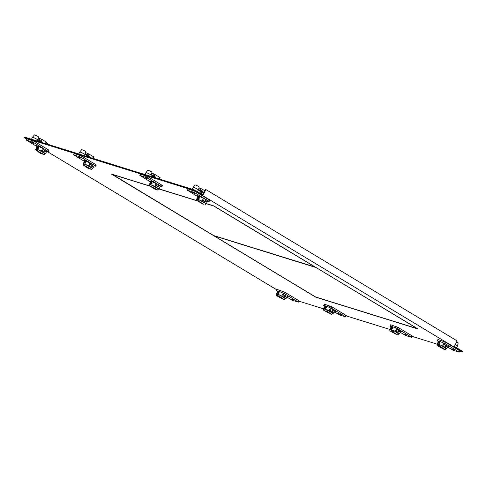 <?xml version="1.0" encoding="UTF-8"?>
<svg xmlns="http://www.w3.org/2000/svg" width="487" height="487" viewBox="0 0 487 487"><rect width="100%" height="100%" fill="white"/><g stroke="black" fill="none" stroke-linecap="round" stroke-linejoin="round"><path stroke-width="0.73" d="M26.761 139.185L24.35 137.736L24.654 137.121L194.873 190.076L203.152 195.062L205.904 189.559L457.129 340.9L454.371 346.403L462.65 351.389L462.346 352.004L459.631 351.157M49.631 144.895L46.338 142.91M276.774 289.802L46.758 151.238M194.873 190.076L194.569 190.691L462.346 352.004M448.649 347.742L447.419 347.359M437.107 344.151L412.349 336.45M401.367 333.035L400.137 332.651M389.825 329.443L346.154 315.856M335.172 312.441L333.942 312.057M323.63 308.849L298.872 301.149M194.569 190.691L24.35 137.736M150.069 186.064L111.261 173.993L315.746 297.173L418.156 329.035L213.671 205.855L206.354 203.578M197.351 200.772L159.072 188.865M205.904 189.559L205.526 189.443L202.811 194.861M315.783 267.473L214.122 235.848L315.637 297.003L417.292 328.628L315.826 267.387M315.339 267.095L213.635 235.556L112.187 174.279M315.296 267.18L213.781 206.031L205.8 203.548M197.734 201.034L158.518 188.834M150.453 186.326L112.126 174.401M209.13 201.508L209.745 200.285L209.264 199.901L195.171 191.415L187.952 188.877L187.081 190.07L194.563 192.639L208.649 201.125L209.13 201.508L207.602 201.088M202.909 201.6A6.368 0.718 26.6 0 1 204.869 202.708A6.368 0.718 26.6 0 1 206.318 203.657L207.803 200.687A6.368 0.718 -153.4 0 0 206.354 199.743A6.368 0.718 -153.4 0 0 204.394 198.635L203.444 198.343L201.959 201.308L202.909 201.6L204.394 198.635M197.174 200.096A6.368 0.718 26.6 0 1 196.431 199.585L197.917 196.62L198.41 196.772M197.886 196.681L187.081 190.07M194.441 193.339L192.255 192.402L194.441 193.339M200.449 196.961L198.988 196.084L197.332 195.567L198.793 196.444M196.431 199.585L197.296 199.853M206.318 201.441L205.283 201.886L205.003 200.65L206.111 200.23L206.318 201.441M206.318 203.657L205.368 203.359A4.821 0.548 -153.4 0 0 204.023 202.446A4.821 0.548 -153.4 0 0 201.959 201.308M205.258 199.968L205.453 201.174L204.437 201.618M193.217 187.331L195.208 184.89L198.434 186.278L199.207 186.892L198.446 189.948A2.928 0.329 -153.4 0 0 198.446 189.948A2.928 0.329 -153.4 0 0 197.436 189.145A2.928 0.329 -153.4 0 0 193.759 187.404A2.928 0.329 -153.4 0 0 193.217 187.331A2.928 0.329 -153.4 0 0 193.211 187.337L192.249 189.26M203.444 198.343A4.821 0.548 -153.4 0 0 199.451 196.602A4.821 0.548 -153.4 0 0 198.55 196.498L197.138 199.311A4.821 0.548 26.6 0 1 197.576 199.293L198.526 199.859M199.366 198.112L199.207 197.089L198.343 197.795L198.379 198.745L199.366 198.112M196.967 200.516L202.854 204.065L196.967 200.516L197.576 199.293A4.821 0.548 26.6 0 1 198.039 199.414A4.821 0.548 26.6 0 1 198.647 199.621A4.821 0.548 26.6 0 1 202.038 201.155M198.032 200.845L203.925 204.394L198.032 200.845L198.647 199.621L205.283 203.292M205.143 204.777L205.757 203.554L205.465 203.389M197.387 199.67A4.821 0.548 26.6 0 1 197.138 199.311M203.578 193.339A2.752 0.31 -153.4 0 0 202.586 192.962A2.752 0.31 -153.4 0 0 202.075 192.901L201.49 194.063M198.903 189.589L200.358 192.055L202.002 193.047M200.358 192.055L203.383 192.998L203.201 192.091L201.928 190.527L200.2 189.705L200.808 188.481L199.037 187.982L198.836 188.384M202.592 191.726L199.134 190.082L200.2 189.705M204.887 190.721L200.808 188.481M200.175 191.154L203.201 192.091M45.553 153.642L47.038 150.678A6.368 0.718 -153.4 0 0 45.595 149.728L48.371 151.5L48.986 150.276L48.505 149.886L34.413 141.4L26.931 138.838L26.322 140.061L33.798 142.624L45.595 149.728A6.368 0.718 -153.4 0 0 43.635 148.62L42.686 148.328L41.2 151.293A4.821 0.548 -153.4 0 1 43.258 152.431A4.821 0.548 -153.4 0 1 44.609 153.35L45.553 153.642A6.368 0.718 26.6 0 0 44.11 152.699A6.368 0.718 26.6 0 0 42.15 151.591L43.635 148.62M37.651 146.764L37.158 146.605L35.673 149.576A6.368 0.718 26.6 0 0 36.415 150.081M37.128 146.666L26.322 140.061M46.843 151.073L48.371 151.5M33.682 143.33L31.491 142.393L33.682 143.33M38.035 146.435L36.574 145.552L39.691 146.952M36.537 149.844L35.673 149.576M44.524 151.871L45.559 151.427L45.352 150.221L44.244 150.635L44.646 151.926M43.672 151.603L44.694 151.159L44.5 149.953M42.15 151.591L41.2 151.293M32.459 137.316L34.449 134.875L37.676 136.263L38.449 136.877L37.688 139.939A2.928 0.329 -153.4 0 0 37.688 139.939A2.928 0.329 -153.4 0 0 36.677 139.136A2.928 0.329 -153.4 0 0 33 137.389A2.928 0.329 -153.4 0 0 32.459 137.316A2.928 0.329 -153.4 0 0 32.452 137.328L31.491 139.252M42.686 148.328A4.821 0.548 -153.4 0 0 38.692 146.587A4.821 0.548 -153.4 0 0 37.791 146.484L36.379 149.296A4.821 0.548 26.6 0 1 36.817 149.278A4.821 0.548 26.6 0 1 37.28 149.399A4.821 0.548 26.6 0 1 37.883 149.612A4.821 0.548 26.6 0 1 41.279 151.14M38.443 147.08L38.607 148.103L37.621 148.73L37.584 147.78L38.51 147.111M37.767 149.85L36.817 149.278L36.202 150.501L40.878 153.673L42.095 154.05L36.202 150.501M44.524 153.277L37.883 149.612L37.274 150.836L43.16 154.379L44.384 154.763L44.999 153.539L44.707 153.375M37.274 150.836L44.384 154.763M36.628 149.661A4.821 0.548 26.6 0 1 36.379 149.296M38.077 138.375L38.534 137.998L37.925 139.221L39.538 141.754M37.925 139.221L38.138 139.574M38.534 137.998L41.779 139.294L41.17 140.518L39.435 139.696L38.376 140.067L42.442 142.082L39.417 141.139M41.17 140.518L41.833 141.711M41.779 139.294L46.636 142.314L45.924 143.738M42.564 142.697L42.442 142.082M161.848 186.801L162.463 185.577L161.982 185.194L147.89 176.702L140.67 174.169L139.799 175.363L147.275 177.925L161.367 186.418L161.848 186.801L160.32 186.375M155.627 186.892A6.368 0.718 26.6 0 1 157.587 188A6.368 0.718 26.6 0 1 159.036 188.944L160.521 185.979A6.368 0.718 -153.4 0 0 159.072 185.036A6.368 0.718 -153.4 0 0 157.112 183.928L156.163 183.629L154.677 186.6L155.627 186.892L157.112 183.928M149.893 185.389A6.368 0.718 26.6 0 1 149.15 184.877L150.635 181.913L151.128 182.065M150.605 181.968L139.799 175.363M147.159 178.632L144.974 177.694L147.159 178.632M153.168 182.254L151.707 181.371L150.051 180.86L151.512 181.736M149.15 184.877L150.014 185.145M159.036 186.734L158.001 187.172L157.721 185.943L158.829 185.523L159.036 186.734M159.036 188.944L158.086 188.652A4.821 0.548 -153.4 0 0 156.741 187.732A4.821 0.548 -153.4 0 0 154.677 186.6M157.977 185.255L158.172 186.466L157.149 186.911M150.629 176.312L151.165 175.247A2.928 0.329 -153.4 0 0 151.165 175.241A2.928 0.329 -153.4 0 0 150.154 174.437A2.928 0.329 -153.4 0 0 146.477 172.69A2.928 0.329 -153.4 0 0 145.936 172.623A2.928 0.329 -153.4 0 0 145.93 172.629L144.968 174.553M151.165 175.241L151.926 172.179L151.153 171.57L147.926 170.176L145.936 172.623M156.163 183.629A4.821 0.548 -153.4 0 0 152.169 181.895A4.821 0.548 -153.4 0 0 151.268 181.785L149.856 184.597A4.821 0.548 26.6 0 1 150.294 184.579L151.244 185.151M152.084 183.404L151.92 182.382L151.061 183.088L151.098 184.031L152.084 183.404M149.686 185.803L155.572 189.352L154.355 188.974L149.686 185.803L150.294 184.579A4.821 0.548 26.6 0 1 150.757 184.707A4.821 0.548 26.6 0 1 151.36 184.914A4.821 0.548 26.6 0 1 154.756 186.442M150.751 186.137L157.861 190.064L156.644 189.687L150.751 186.137L151.36 184.914L158.001 188.579M157.861 190.064L158.476 188.84L158.184 188.682M150.106 184.963A4.821 0.548 26.6 0 1 149.856 184.597M153.015 177.055L151.621 174.876M159.401 179.039L160.113 177.615L159.639 177.231L153.527 173.774L151.755 173.275L151.554 173.676M151.853 175.375L152.912 174.997L154.647 175.819L155.31 177.018L151.853 175.375M156.041 177.998L155.31 177.018M152.894 176.44L155.919 177.384M95.653 166.207L96.268 164.983L95.787 164.6L81.694 156.108L74.474 153.575L73.604 154.769L81.085 157.331L95.172 165.823L95.653 166.207L94.125 165.781M89.431 166.298A6.368 0.718 26.6 0 1 91.392 167.406A6.368 0.718 26.6 0 1 92.84 168.35L94.326 165.385A6.368 0.718 -153.4 0 0 92.877 164.442A6.368 0.718 -153.4 0 0 90.917 163.334L89.967 163.035L88.482 166.006L89.431 166.298L90.917 163.334M83.697 164.795A6.368 0.718 26.6 0 1 82.954 164.283L84.44 161.319L84.933 161.471M84.409 161.374L73.604 154.769M80.964 158.038L78.778 157.1L80.964 158.038M86.972 161.66L85.511 160.777L83.855 160.266L85.316 161.142M82.954 164.283L83.819 164.551M92.84 166.14L91.806 166.578L91.526 165.349L92.633 164.929L92.84 166.14M92.84 168.35L91.891 168.058A4.821 0.548 -153.4 0 0 90.545 167.138A4.821 0.548 -153.4 0 0 88.482 166.006M91.781 164.667L91.976 165.872L90.953 166.317M79.74 152.029L81.731 149.588L84.957 150.976L85.73 151.591L84.969 154.647A2.928 0.329 -153.4 0 0 84.969 154.647A2.928 0.329 -153.4 0 0 83.959 153.843A2.928 0.329 -153.4 0 0 80.282 152.096A2.928 0.329 -153.4 0 0 79.74 152.029A2.928 0.329 -153.4 0 0 79.734 152.035L78.772 153.959M89.967 163.035A4.821 0.548 -153.4 0 0 85.974 161.3A4.821 0.548 -153.4 0 0 85.073 161.191L83.661 164.009A4.821 0.548 26.6 0 1 84.099 163.985L85.048 164.557M85.889 162.81L85.73 161.787L84.866 162.494L84.902 163.437L85.889 162.81M83.49 165.209L89.377 168.758L88.159 168.38L83.49 165.209L84.099 163.985A4.821 0.548 26.6 0 1 84.561 164.113A4.821 0.548 26.6 0 1 85.164 164.32A4.821 0.548 26.6 0 1 88.561 165.854M84.555 165.543L91.666 169.47L90.448 169.092L84.555 165.543L85.164 164.32L91.806 167.985M91.666 169.47L92.28 168.246L91.988 168.088M83.91 164.369A4.821 0.548 26.6 0 1 83.661 164.009M86.82 156.461L85.426 154.282M93.206 158.452L93.918 157.021L93.443 156.644L87.331 153.18L85.56 152.681L85.359 153.082M85.657 154.781L86.716 154.403L88.451 155.225L89.115 156.424L85.657 154.781M89.845 157.404L89.115 156.424M86.698 155.846L89.724 156.79M440.802 341.789L446.871 344.632A6.368 0.718 -153.4 0 0 444.905 343.524L443.961 343.232L442.476 346.196L443.42 346.488A6.368 0.718 26.6 0 1 445.386 347.596A6.368 0.718 26.6 0 1 446.829 348.546L448.314 345.575A6.368 0.718 -153.4 0 0 446.871 344.632L459.15 352.125L459.758 350.902L459.278 350.512L445.191 342.026L437.971 339.494L437.095 340.687L439.371 341.344M459.15 352.125L453.427 350.397L447.559 347.085M438.397 341.57L437.095 340.687M437.393 344.79A6.368 0.718 26.6 0 1 436.942 344.473L438.428 341.509L438.921 341.661M451.79 348.856L453.975 349.794L451.79 348.856M447.937 346.33L448.898 346.628L448.046 346.117M443.42 346.488L444.905 343.524M446.469 345.052L446.829 346.33L445.915 346.829M445.8 346.774L445.514 345.539L446.622 345.119M446.829 348.546L445.885 348.248A4.821 0.548 -153.4 0 0 444.534 347.334A4.821 0.548 -153.4 0 0 442.476 346.196M444.948 346.507L445.97 346.062L445.775 344.857M436.942 344.473L437.472 344.638M456.581 347.736L457.457 345.989A2.928 0.329 -153.4 0 0 457.463 345.983A2.928 0.329 -153.4 0 0 456.447 345.18A2.928 0.329 -153.4 0 0 455.302 344.546M457.463 345.983L458.224 342.927L456.648 341.862M443.961 343.232A4.821 0.548 -153.4 0 0 439.962 341.49A4.821 0.548 -153.4 0 0 439.061 341.387L437.655 344.199A4.821 0.548 26.6 0 1 438.556 344.303A4.821 0.548 26.6 0 1 441.161 345.362A4.821 0.548 26.6 0 1 442.549 346.044M438.86 342.684L438.89 343.627L439.877 343L439.718 341.977L438.86 342.684M437.04 345.496L444.156 349.423L437.04 345.496L437.655 344.272A4.821 0.548 26.6 0 1 437.655 344.199M437.655 344.272L439.822 345.222M439.329 346.208L440.552 346.586L445.221 349.757L439.329 346.208L439.944 344.985L441.161 345.362L445.836 348.534A4.821 0.548 26.6 0 0 446.269 348.515A4.821 0.548 26.6 0 0 446.22 348.351M438.263 345.873L438.878 344.65M445.221 349.757L445.836 348.534M440.552 346.586L441.161 345.362M280.043 291.774L286.106 294.617A6.368 0.718 -153.4 0 0 284.146 293.509L282.661 296.48A6.368 0.718 26.6 0 1 284.621 297.587A6.368 0.718 26.6 0 1 286.07 298.531L287.555 295.566A6.368 0.718 -153.4 0 0 286.106 294.617L298.385 302.11L299 300.887L298.519 300.503L284.426 292.011L277.213 289.479L276.336 290.672L278.613 291.329M298.385 302.11L292.663 300.382L286.8 297.07M276.336 290.672L277.639 291.555M278.162 291.652L277.669 291.494L276.184 294.465A6.368 0.718 26.6 0 0 276.634 294.781M284.146 293.509L283.197 293.217L281.711 296.181A4.821 0.548 -153.4 0 1 283.775 297.32A4.821 0.548 -153.4 0 1 285.12 298.239L286.07 298.531M291.031 298.841L293.217 299.779L291.031 298.841M287.281 296.102L288.14 296.62L287.178 296.321M286.07 296.315L285.035 296.76L284.755 295.524L285.863 295.11L286.07 296.315M284.189 296.492L285.205 296.047L285.011 294.842M282.661 296.48L281.711 296.181M276.713 294.629L276.184 294.465M283.197 293.217A4.821 0.548 -153.4 0 0 279.203 291.476A4.821 0.548 -153.4 0 0 278.302 291.372L276.89 294.185A4.821 0.548 26.6 0 1 277.791 294.288A4.821 0.548 26.6 0 1 280.402 295.353L279.185 294.97L278.57 296.193L284.463 299.742L285.072 298.519L280.402 295.353A4.821 0.548 26.6 0 1 281.79 296.029M278.132 293.618L278.095 292.669L278.96 291.969L279.118 292.991L278.065 293.588M279.063 295.207L276.896 294.258A4.821 0.548 26.6 0 1 276.89 294.185M283.513 299.17L276.281 295.481L276.896 294.258M278.114 294.641L277.505 295.865M283.391 299.414L276.281 295.481M285.461 298.342A4.821 0.548 26.6 0 1 285.51 298.501A4.821 0.548 26.6 0 1 285.072 298.519M280.402 295.353L279.788 296.577L284.463 299.742M279.788 296.577L278.57 296.193M393.52 327.081L399.59 329.924A6.368 0.718 -153.4 0 0 397.623 328.816L396.68 328.518L395.194 331.489L396.138 331.781A6.368 0.718 26.6 0 1 398.104 332.889A6.368 0.718 26.6 0 1 399.547 333.832L401.032 330.868A6.368 0.718 -153.4 0 0 399.59 329.924L411.868 337.412L412.477 336.194L411.996 335.805L397.909 327.319L390.69 324.78L389.813 325.973L392.09 326.631M411.868 337.412L406.14 335.683L400.277 332.377M391.116 326.856L389.813 325.973M390.111 330.083A6.368 0.718 26.6 0 1 389.661 329.766L391.146 326.801L391.639 326.954M404.508 334.149L406.694 335.086L404.508 334.149M400.655 331.623L401.617 331.921L400.758 331.404M396.138 331.781L397.623 328.816M398.518 332.061L398.232 330.831L399.34 330.411L399.547 331.623L398.652 332.122M399.547 333.832L398.597 333.54A4.821 0.548 -153.4 0 0 397.252 332.621A4.821 0.548 -153.4 0 0 395.194 331.489M398.494 330.143L398.683 331.355L397.666 331.799M389.661 329.766L390.19 329.93M396.68 328.518A4.821 0.548 -153.4 0 0 392.68 326.777A4.821 0.548 -153.4 0 0 391.779 326.674L390.373 329.486A4.821 0.548 26.6 0 1 391.274 329.596A4.821 0.548 26.6 0 1 393.88 330.655A4.821 0.548 26.6 0 1 395.267 331.33M391.572 327.976L391.609 328.92L392.595 328.293L392.437 327.27L391.572 327.976M389.758 330.789L396.875 334.715L389.758 330.789L390.373 329.565A4.821 0.548 26.6 0 1 390.373 329.486M390.373 329.565L392.54 330.515M392.047 331.495L397.94 335.044L392.047 331.495L392.662 330.277L393.88 330.655L398.549 333.82A4.821 0.548 26.6 0 0 398.987 333.802A4.821 0.548 26.6 0 0 398.938 333.644M390.982 331.166L391.591 329.942M397.94 335.044L398.549 333.82M393.271 331.878L393.88 330.655M327.325 306.487L333.394 309.33A6.368 0.718 -153.4 0 0 331.428 308.222L330.484 307.924L328.999 310.895L329.942 311.187A6.368 0.718 26.6 0 1 331.909 312.295A6.368 0.718 26.6 0 1 333.352 313.238L334.837 310.274A6.368 0.718 -153.4 0 0 333.394 309.33L345.673 316.824L346.281 315.6L345.8 315.211L331.714 306.725L324.494 304.192L323.618 305.386L325.894 306.043M345.673 316.824L339.944 315.089L334.082 311.783M324.92 306.262L323.618 305.386M323.916 309.488A6.368 0.718 26.6 0 1 323.465 309.172L324.951 306.207L325.444 306.36M338.313 313.555L340.498 314.492L338.313 313.555M334.459 311.029L335.421 311.327L334.563 310.816M329.942 311.187L331.428 308.222M332.323 311.467L332.037 310.237L333.145 309.817L333.352 311.029L332.457 311.528M333.352 313.238L332.402 312.946A4.821 0.548 -153.4 0 0 331.057 312.027A4.821 0.548 -153.4 0 0 328.999 310.895M332.298 309.555L332.487 310.761L331.47 311.205M323.465 309.172L323.995 309.336M330.484 307.924A4.821 0.548 -153.4 0 0 326.485 306.189A4.821 0.548 -153.4 0 0 325.584 306.079L324.178 308.898A4.821 0.548 26.6 0 1 325.079 309.002A4.821 0.548 26.6 0 1 327.684 310.061A4.821 0.548 26.6 0 1 329.072 310.743M325.377 307.382L325.413 308.326L326.4 307.699L326.241 306.676L325.377 307.382M323.563 310.195L330.679 314.121L323.563 310.195L324.178 308.971A4.821 0.548 26.6 0 1 324.178 308.898M324.178 308.971L326.345 309.921M325.852 310.907L327.075 311.284L331.744 314.456L325.852 310.907L326.467 309.683L327.684 310.061L332.353 313.232A4.821 0.548 26.6 0 0 332.791 313.208A4.821 0.548 26.6 0 0 332.743 313.05M324.786 310.572L325.395 309.348M331.744 314.456L332.353 313.232M327.075 311.284L327.684 310.061M199.305 198.227L198.793 197.917M38.546 148.212L38.029 147.902M152.023 183.514L151.512 183.209M85.828 162.92L85.316 162.615M439.304 342.805L439.816 343.116M278.546 292.79L279.057 293.101M392.023 328.092L392.534 328.402M325.827 307.504L326.339 307.808M192.803 191.805L193.418 190.581M195.171 191.415L194.563 192.639M208.649 201.125L209.264 199.901M187.952 188.877L187.343 190.1M199.299 188.012L198.684 189.236M202.537 189.303L201.928 190.527M32.045 141.79L32.659 140.566M34.413 141.4L33.798 142.624M47.89 151.11L48.505 149.886M27.193 138.868L26.584 140.092M39.435 139.696L40.05 138.472M45.346 143.562L46.162 141.93M145.522 177.091L146.137 175.868M147.89 176.702L147.275 177.925M161.367 186.418L161.982 185.194M140.67 174.169L140.061 175.393M152.011 173.305L151.402 174.523M152.912 174.997L153.527 173.774M155.256 174.596L154.647 175.819M158.823 178.863L159.639 177.231M79.326 156.497L79.941 155.274M81.694 156.108L81.085 157.331M95.172 165.823L95.787 164.6M74.474 153.575L73.866 154.799M85.822 152.711L85.207 153.935M86.716 154.403L87.331 153.18M89.06 154.002L88.451 155.225M92.627 158.269L93.443 156.644M445.191 342.026L444.576 343.25M458.669 351.736L459.278 350.512M442.823 342.416L443.432 341.192M437.971 339.494L437.356 340.717M284.426 292.011L283.818 293.235M297.904 301.727L298.519 300.503M282.058 292.401L282.673 291.177M277.213 289.479L276.598 290.702M397.909 327.319L397.295 328.542M411.381 337.028L411.996 335.805M395.535 327.708L396.15 326.485M390.69 324.78L390.075 326.004M331.714 306.725L331.099 307.948M345.186 316.434L345.8 315.211M329.34 307.114L329.955 305.891M324.494 304.192L323.879 305.416M197.57 191.701L198.446 189.96M37.152 141.011L37.682 139.946M84.434 155.718L84.969 154.653"/></g></svg>
